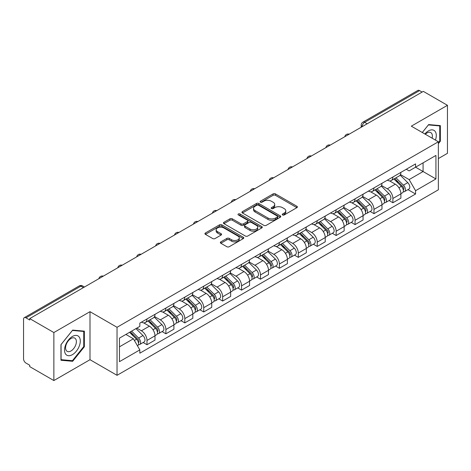<?xml version="1.0" encoding="UTF-8"?>
<svg xmlns="http://www.w3.org/2000/svg" width="471" height="471" viewBox="0 0 471 471"><rect width="100%" height="100%" fill="white"/><g stroke="black" fill="none" stroke-linecap="round" stroke-linejoin="round"><path stroke-width="0.71" d="M282.582 214.953A1.177 0.683 0 0 0 284.248 214.953L296.895 207.652A1.684 0.971 0 0 0 297.384 206.963A1.684 0.971 0 0 0 296.895 206.28L275.47 193.911A1.684 0.971 0 0 0 273.086 193.911L260.445 201.211A1.177 0.683 0 0 0 260.098 201.694A1.177 0.683 0 0 0 260.445 202.171A1.177 0.683 0 0 0 262.111 202.171L263.748 201.229A5.387 3.109 0 0 1 271.361 201.229L273.151 202.259A5.387 3.109 0 0 1 274.728 204.455A5.387 3.109 0 0 1 273.151 206.657L271.514 207.599A1.177 0.683 0 0 0 271.166 208.082A1.177 0.683 0 0 0 271.514 208.565A1.177 0.683 0 0 0 273.18 208.565L274.817 207.617A5.387 3.109 0 0 1 282.429 207.617L284.219 208.647A5.387 3.109 0 0 1 285.797 210.849A5.387 3.109 0 0 1 284.219 213.045L282.582 213.993A1.177 0.683 0 0 0 282.235 214.47A1.177 0.683 0 0 0 282.582 214.953L282.582 213.993M220.84 241.87A1.684 0.971 0 0 0 220.346 242.559A1.684 0.971 0 0 0 220.84 243.248L226.851 246.716A1.684 0.971 0 0 0 229.23 246.716L243.277 238.609A1.684 0.971 0 0 0 243.766 237.92A1.684 0.971 0 0 0 243.277 237.237L221.853 224.867A1.684 0.971 0 0 0 219.468 224.867L205.427 232.974A1.684 0.971 0 0 0 204.932 233.663A1.684 0.971 0 0 0 205.427 234.346L212.686 238.538A1.684 0.971 0 0 0 215.064 238.538L221.076 235.07A1.684 0.971 0 0 0 221.57 234.381A1.684 0.971 0 0 0 221.076 233.693L217.478 231.614A4.504 2.602 0 0 1 216.16 229.777A4.504 2.602 0 0 1 218.938 227.375A4.504 2.602 0 0 1 223.843 227.94L237.949 236.083A4.504 2.602 0 0 1 239.268 237.92A4.504 2.602 0 0 1 236.489 240.322A4.504 2.602 0 0 1 231.579 239.757L229.23 238.403A1.684 0.971 0 0 0 226.851 238.403L220.84 241.87L220.84 243.248M117.038 327.292L89.996 311.678L53.865 332.544L29.732 318.608L423.323 91.374L447.45 105.304L411.318 126.169L438.354 141.777L117.038 327.292L117.038 375.316L438.354 189.801L438.354 141.777M263.866 225.344A1.684 0.971 0 0 0 266.245 225.344L280.286 217.237A1.684 0.971 0 0 0 280.781 216.554A1.684 0.971 0 0 0 280.286 215.865L258.867 203.496A1.684 0.971 0 0 0 256.483 203.496L242.441 211.603A1.684 0.971 0 0 0 241.947 212.291A1.684 0.971 0 0 0 242.441 212.98L263.866 225.344M238.809 215.206A1.177 0.683 0 0 1 240.004 215.377L240.004 213.975L261.782 226.551A1.684 0.971 0 0 1 262.276 227.234A1.684 0.971 0 0 1 261.782 227.923L247.74 236.03A1.684 0.971 0 0 1 245.356 236.03L223.937 223.66L223.937 222.288A1.684 0.971 0 0 0 223.442 222.977A1.684 0.971 0 0 0 223.937 223.66M223.937 222.288L229.942 218.821A1.684 0.971 0 0 1 232.327 218.821L241.011 223.837A1.684 0.971 0 0 0 243.395 223.837L247.381 221.535A1.684 0.971 0 0 0 247.876 220.846A1.684 0.971 0 0 0 247.381 220.157L238.338 214.935A1.177 0.683 0 0 1 237.99 214.458A1.177 0.683 0 0 1 238.72 213.828A1.177 0.683 0 0 1 240.004 213.975M53.865 332.544L53.865 380.562L29.732 366.632L29.732 365.231L25.976 363.064A3.432 1.978 -120 0 1 23.55 358.861L23.55 319.238A3.432 1.978 -120 0 1 24.262 317.672L79.187 285.956A3.432 1.978 60 0 1 80.9 286.127L25.976 317.843A3.432 1.978 -120 0 0 24.262 317.672M438.354 158.58L447.45 153.328L447.45 105.304M53.865 380.562L89.996 359.703L117.038 375.316M29.732 318.608L29.732 320.009L25.976 317.843M367.18 123.785L364.636 122.319A3.432 1.978 60 0 0 362.917 122.148L417.848 90.438A3.432 1.978 60 0 1 419.561 90.603L364.636 122.319A3.432 1.978 120 0 0 362.211 126.516L362.211 126.658M422.11 92.075L419.561 90.603M392.885 176.99A7.889 4.557 60 0 1 391.254 180.534L399.255 175.913A7.889 4.557 -120 0 0 400.886 172.368M381.528 185.486L387.309 188.824A7.889 4.557 60 0 1 392.885 198.485L400.892 193.864A7.889 4.557 -120 0 0 395.31 184.202L389.582 180.893M400.892 193.864L400.892 198.132L392.885 202.754L389.052 200.54M391.254 180.534A7.889 4.557 60 0 1 387.368 180.175M392.885 198.485L392.885 202.754M373.968 187.911A7.889 4.557 60 0 1 372.337 191.45L380.338 186.834A7.889 4.557 -120 0 0 381.975 183.29M370.135 211.455L373.968 213.675L381.975 209.053L381.975 204.785A7.889 4.557 -120 0 0 376.394 195.124L370.665 191.815M372.337 191.45A7.889 4.557 60 0 1 368.452 191.096M362.611 196.407L368.393 199.745A7.889 4.557 60 0 1 373.968 209.401L373.968 213.675M355.057 198.833A7.889 4.557 60 0 1 353.421 202.371L361.422 197.755A7.889 4.557 -120 0 0 363.059 194.211M351.219 222.377L355.057 224.596L363.059 219.975L363.059 215.706A7.889 4.557 -120 0 0 357.483 206.045L351.755 202.736M353.421 202.371A7.889 4.557 60 0 1 349.541 202.018M343.7 207.328L349.476 210.661A7.889 4.557 60 0 1 355.057 220.322L355.057 224.596M336.141 209.754A7.889 4.557 60 0 1 334.504 213.292L342.511 208.677A7.889 4.557 -120 0 0 344.142 205.132M332.302 233.298L336.141 235.518L344.142 230.896L344.142 226.622A7.889 4.557 -120 0 0 338.567 216.966L332.838 213.657M334.504 213.292A7.889 4.557 60 0 1 330.624 212.939M324.784 218.25L330.56 221.582A7.889 4.557 60 0 1 336.141 231.243L336.141 235.518M317.224 220.675A7.889 4.557 60 0 1 315.594 224.214L323.595 219.592A7.889 4.557 -120 0 0 325.226 216.054M313.386 244.219L317.224 246.433L325.226 241.817L325.226 237.543A7.889 4.557 -120 0 0 319.65 227.882L313.922 224.579M315.594 224.214A7.889 4.557 60 0 1 311.708 223.86M305.867 229.165L311.649 232.503A7.889 4.557 60 0 1 317.224 242.165L317.224 246.433M298.308 231.597A7.889 4.557 60 0 1 296.677 235.135L304.678 230.513A7.889 4.557 -120 0 0 306.309 226.975M294.469 255.141L298.308 257.354L306.309 252.739L306.309 248.464A7.889 4.557 -120 0 0 300.733 238.803L295.005 235.5M296.677 235.135A7.889 4.557 60 0 1 292.791 234.782M286.951 240.086L292.732 243.425A7.889 4.557 60 0 1 298.308 253.086L298.308 257.354M279.391 242.518A7.889 4.557 60 0 1 277.76 246.056L285.762 241.435A7.889 4.557 -120 0 0 287.398 237.896M275.559 266.062L279.391 268.276L287.398 263.66L287.398 259.386A7.889 4.557 -120 0 0 281.817 249.724L276.088 246.421M277.76 246.056A7.889 4.557 60 0 1 273.875 245.703M268.034 251.008L273.816 254.346A7.889 4.557 60 0 1 279.391 264.007L279.391 268.276M260.481 253.433A7.889 4.557 60 0 1 258.844 256.978L266.845 252.356A7.889 4.557 -120 0 0 268.482 248.818M256.642 276.983L260.481 279.197L268.482 274.575L268.482 270.307A7.889 4.557 -120 0 0 262.9 260.646L257.178 257.337M258.844 256.978A7.889 4.557 60 0 1 254.964 256.618M249.118 261.929L254.899 265.267A7.889 4.557 60 0 1 260.481 274.929L260.481 279.197M241.564 264.355A7.889 4.557 60 0 1 239.927 267.899L247.934 263.277A7.889 4.557 -120 0 0 249.565 259.739M237.725 287.905L241.564 290.118L249.565 285.497L249.565 281.228A7.889 4.557 -120 0 0 243.99 271.567L238.261 268.258M239.927 267.899A7.889 4.557 60 0 1 236.048 267.54M230.207 272.85L235.983 276.189A7.889 4.557 60 0 1 241.564 285.85L241.564 290.118M222.648 275.276A7.889 4.557 60 0 1 221.011 278.82L229.018 274.199A7.889 4.557 -120 0 0 230.649 270.66M218.809 298.826L222.648 301.04L230.649 296.418L230.649 292.15A7.889 4.557 -120 0 0 225.073 282.488L219.345 279.179M221.011 278.82A7.889 4.557 60 0 1 217.131 278.461M211.291 283.772L217.072 287.11A7.889 4.557 60 0 1 222.648 296.771L222.648 301.04M203.731 286.197A7.889 4.557 60 0 1 202.1 289.742L210.101 285.12A7.889 4.557 -120 0 0 211.732 281.576M199.892 309.747L203.731 311.961L211.732 307.339L211.732 303.071A7.889 4.557 -120 0 0 206.157 293.409L200.428 290.101M202.1 289.742A7.889 4.557 60 0 1 198.214 289.382M192.374 294.693L198.156 298.031A7.889 4.557 60 0 1 203.731 307.693L203.731 311.961M184.815 297.119A7.889 4.557 60 0 1 183.184 300.657L191.185 296.041A7.889 4.557 -120 0 0 192.822 292.497M180.982 320.669L184.815 322.882L192.822 318.261L192.822 313.992A7.889 4.557 -120 0 0 187.24 304.331L181.512 301.022M183.184 300.657A7.889 4.557 60 0 1 179.298 300.304M173.458 305.614L179.239 308.952A7.889 4.557 60 0 1 184.815 318.608L184.815 322.882M165.898 308.04A7.889 4.557 60 0 1 164.267 311.578L172.268 306.962A7.889 4.557 -120 0 0 173.905 303.418M162.065 331.584L165.898 333.804L173.905 329.182L173.905 324.913A7.889 4.557 -120 0 0 168.324 315.252L162.595 311.943M164.267 311.578A7.889 4.557 60 0 1 160.381 311.225M154.541 316.536L160.323 319.868A7.889 4.557 60 0 1 165.898 329.529L165.898 333.804M146.987 318.961A7.889 4.557 60 0 1 145.351 322.5L153.352 317.884A7.889 4.557 -120 0 0 154.988 314.34M143.149 342.505L146.987 344.725L154.988 340.103L154.988 335.829A7.889 4.557 -120 0 0 149.413 326.173L143.684 322.865M145.351 322.5A7.889 4.557 60 0 1 141.471 322.146M136.802 328.134L141.406 330.789A7.889 4.557 60 0 1 146.987 340.451L146.987 344.725M406.285 169.254L409.134 170.902L435.928 155.43L423.076 162.848L423.076 171.532L409.134 179.581L400.444 174.564M119.463 346.821L133.405 338.773L139.834 349.9L119.463 361.663L119.463 338.143L139.834 326.379L139.834 323.088L415.563 163.902L415.563 167.187L435.928 178.951L415.563 190.714L409.134 179.581M435.928 155.43L435.928 178.951M139.834 349.9L139.834 353.191L415.563 194.005L415.563 190.714M438.354 143.702L440.356 141.212L440.356 125.61L428.657 124.568L422.281 132.498M89.996 311.678L89.996 359.703M60.959 360.256L72.658 361.304L84.356 346.75L84.356 331.148L72.658 330.1L60.959 344.654L60.959 360.256M133.405 338.773L125.887 334.434M407.963 189.619L415.563 194.005M439.749 140.864L440.356 141.212M71.421 360.592L72.658 361.304M83.75 346.397L84.356 346.75M283.053 215.117L284.219 214.446A5.387 3.109 0 0 0 285.797 212.25L285.797 210.849M274.728 204.455L274.728 205.856A5.387 3.109 0 0 1 273.151 208.058L271.985 208.73M296.871 207.664L275.47 195.312A1.684 0.971 0 0 0 273.086 195.312L260.916 202.342M280.286 215.865L280.286 217.237L258.867 204.897A1.684 0.971 0 0 0 256.483 204.897L242.465 212.992M277.313 217.031A1.177 0.683 0 0 0 277.66 216.554A1.177 0.683 0 0 0 277.313 216.071L258.508 205.215A1.177 0.683 0 0 0 256.842 205.215L255.117 206.21A5.387 3.109 0 0 0 253.539 208.406A5.387 3.109 0 0 0 255.117 210.608L267.97 218.026A5.387 3.109 0 0 0 275.588 218.026L277.313 217.031L277.313 218.432A1.177 0.683 0 0 0 277.66 217.949L277.66 216.554M253.539 208.406L253.539 209.807A5.387 3.109 0 0 0 255.117 212.009L255.117 210.608M277.313 218.432L275.588 219.427A5.387 3.109 0 0 1 267.97 219.427L255.117 212.009M223.955 223.678L229.942 220.216L229.942 218.821M247.876 220.846L247.876 222.247A1.684 0.971 0 0 1 247.381 222.93L243.395 225.232A1.684 0.971 0 0 1 241.011 225.232L232.327 220.216A1.684 0.971 0 0 0 229.942 220.216M240.004 215.377L261.758 227.935M250.03 229.041A4.504 2.602 0 0 0 254.935 229.601A4.504 2.602 0 0 0 257.714 227.205A4.504 2.602 0 0 0 256.395 225.362L251.426 222.495A1.684 0.971 0 0 0 249.047 222.495L245.061 224.797A1.684 0.971 0 0 0 244.567 225.485A1.684 0.971 0 0 0 245.061 226.168L250.03 229.041L250.03 230.443A4.504 2.602 0 0 0 254.935 231.002A4.504 2.602 0 0 0 257.714 228.6L257.714 227.205M244.567 225.485L244.567 226.887A1.684 0.971 0 0 0 245.061 227.57L245.061 226.168M250.03 230.443L245.061 227.57M239.268 237.92L239.268 239.321A4.504 2.602 0 0 1 236.489 241.723A4.504 2.602 0 0 1 231.579 241.158L229.23 239.804A1.684 0.971 0 0 0 226.851 239.804L220.864 243.26M216.16 229.777L216.16 231.179A4.504 2.602 0 0 0 217.478 233.015L217.478 231.614M221.058 235.082L217.478 233.015M243.254 238.62L221.853 226.268A1.684 0.971 0 0 0 219.468 226.268L205.45 234.364M393.903 179.004L401.357 186.351A4.286 2.473 60 0 1 402.487 192.78L400.886 193.705M395.393 180.47L398.548 182.289M394.733 178.521L402.893 186.575A2.061 1.189 60 0 1 403.435 189.66A2.061 1.189 60 0 1 403.247 189.731M395.964 177.808L403.417 185.162A4.286 2.473 60 0 1 404.548 191.591A4.286 2.473 60 0 1 403.253 191.726M400.138 175.1L407.78 182.642A4.286 2.473 60 0 1 408.91 189.071L404.548 191.591M374.987 189.919L382.44 197.272A4.286 2.473 60 0 1 383.571 203.702L381.969 204.626M376.476 191.385L379.632 193.21M375.817 189.442L383.977 197.496A2.061 1.189 60 0 1 384.519 200.581A2.061 1.189 60 0 1 384.33 200.652M377.047 188.73L384.501 196.083A4.286 2.473 60 0 1 385.631 202.512A4.286 2.473 60 0 1 384.336 202.648M381.222 186.021L388.869 193.563A4.286 2.473 60 0 1 390 199.992L385.631 202.512M356.076 200.84L363.524 208.194A4.286 2.473 60 0 1 364.654 214.623L363.059 215.547M357.56 202.306L360.715 204.131M356.9 200.363L365.06 208.417A2.061 1.189 60 0 1 365.602 211.503A2.061 1.189 60 0 1 365.414 211.573M358.137 199.651L365.584 207.005A4.286 2.473 60 0 1 366.715 213.434A4.286 2.473 60 0 1 365.425 213.569M362.305 196.937L369.953 204.485A4.286 2.473 60 0 1 371.083 210.908L366.715 213.434M435.44 140.093A11.145 6.435 120 0 0 435.239 131.539A11.145 6.435 120 0 0 424.842 133.976M432.107 138.174A7.63 4.404 120 0 0 431.654 133.387A7.63 4.404 120 0 0 430.794 132.592A7.63 4.404 120 0 0 425.307 134.241M422.304 132.51L428.416 124.915L439.749 125.928L439.749 141.041L438.354 142.778M439.001 125.492L439.749 125.928M79.24 337.071A11.145 6.435 120 0 0 68.472 339.956A11.145 6.435 120 0 0 65.587 354.051A11.145 6.435 120 0 0 76.355 351.166A11.145 6.435 120 0 0 79.24 337.071M75.654 338.92A7.63 4.404 120 0 0 74.795 338.125A7.63 4.404 120 0 0 67.694 341.687A7.63 4.404 120 0 0 66.305 350.548A7.63 4.404 120 0 0 67.165 351.342A7.63 4.404 120 0 0 74.265 347.781A7.63 4.404 120 0 0 75.654 338.92M72.416 360.68L61.077 359.667L61.077 344.548L72.416 330.448L83.75 331.46L83.75 346.574L72.416 360.68M83.002 331.025L83.75 331.46M337.159 211.762L344.607 219.115A4.286 2.473 60 0 1 345.738 225.544L344.142 226.463M338.643 213.228L341.805 215.053M337.984 211.285L346.144 219.339A2.061 1.189 60 0 1 346.685 222.424A2.061 1.189 60 0 1 346.497 222.495M339.22 210.572L346.674 217.926A4.286 2.473 60 0 1 347.804 224.349A4.286 2.473 60 0 1 346.509 224.49M343.388 207.858L351.036 215.406A4.286 2.473 60 0 1 352.167 221.829L347.804 224.349M318.243 222.683L325.697 230.036A4.286 2.473 60 0 1 326.827 236.46L325.226 237.384M319.727 224.149L322.888 225.974M319.067 222.206L327.227 230.254A2.061 1.189 60 0 1 327.769 233.339A2.061 1.189 60 0 1 327.586 233.416M320.304 221.494L327.757 228.847A4.286 2.473 60 0 1 328.888 235.27A4.286 2.473 60 0 1 327.592 235.412M324.472 218.78L332.12 226.327A4.286 2.473 60 0 1 333.25 232.751L328.888 235.27M299.326 233.604L306.78 240.958A4.286 2.473 60 0 1 307.91 247.381L306.309 248.305M300.816 235.07L303.972 236.895M300.151 233.127L308.311 241.176A2.061 1.189 60 0 1 308.858 244.261A2.061 1.189 60 0 1 308.67 244.337M301.387 232.415L308.841 239.768A4.286 2.473 60 0 1 309.971 246.192A4.286 2.473 60 0 1 308.676 246.333M305.555 229.701L313.203 237.249A4.286 2.473 60 0 1 314.334 243.672L309.971 246.192M280.41 244.526L287.863 251.879A4.286 2.473 60 0 1 288.994 258.302L287.392 259.227M281.899 245.992L285.055 247.817M281.24 244.049L289.4 252.097A2.061 1.189 60 0 1 289.942 255.182A2.061 1.189 60 0 1 289.753 255.258M282.47 243.336L289.924 250.684A4.286 2.473 60 0 1 291.054 257.113A4.286 2.473 60 0 1 289.759 257.254M286.645 240.622L294.287 248.164A4.286 2.473 60 0 1 295.423 254.593L291.054 257.113M261.493 255.447L268.947 262.8A4.286 2.473 60 0 1 270.077 269.224L268.482 270.148M262.983 256.913L266.139 258.738M262.323 254.97L270.484 263.018A2.061 1.189 60 0 1 271.025 266.103A2.061 1.189 60 0 1 270.837 266.18M263.56 254.258L271.008 261.605A4.286 2.473 60 0 1 272.138 268.034A4.286 2.473 60 0 1 270.843 268.17M267.728 251.543L275.376 259.085A4.286 2.473 60 0 1 276.506 265.514L272.138 268.034M242.583 266.368L250.03 273.716A4.286 2.473 60 0 1 251.161 280.145L249.565 281.069M244.066 267.834L247.228 269.659M243.407 265.891L251.567 273.939A2.061 1.189 60 0 1 252.109 277.025A2.061 1.189 60 0 1 251.92 277.101M244.643 265.179L252.091 272.526A4.286 2.473 60 0 1 253.227 278.956A4.286 2.473 60 0 1 251.932 279.091M248.812 262.465L256.459 270.007A4.286 2.473 60 0 1 257.59 276.436L253.227 278.956M223.666 277.289L231.12 284.637A4.286 2.473 60 0 1 232.25 291.066L230.649 291.991M225.15 278.755L228.311 280.575M224.49 276.813L232.65 284.861A2.061 1.189 60 0 1 233.192 287.946A2.061 1.189 60 0 1 233.01 288.022M225.727 276.1L233.18 283.448A4.286 2.473 60 0 1 234.311 289.877A4.286 2.473 60 0 1 233.015 290.012M229.895 273.386L237.543 280.928A4.286 2.473 60 0 1 238.673 287.357L234.311 289.877M204.75 288.211L212.203 295.558A4.286 2.473 60 0 1 213.334 301.988L211.732 302.912M206.233 289.677L209.395 291.496M205.574 287.734L213.734 295.782A2.061 1.189 60 0 1 214.281 298.867A2.061 1.189 60 0 1 214.093 298.938M206.81 287.016L214.264 294.369A4.286 2.473 60 0 1 215.394 300.798A4.286 2.473 60 0 1 214.099 300.934M210.979 284.307L218.626 291.849A4.286 2.473 60 0 1 219.757 298.278L215.394 300.798M185.833 299.126L193.287 306.48A4.286 2.473 60 0 1 194.417 312.909L192.816 313.833M187.323 300.592L190.478 302.417M186.663 298.649L194.823 306.703A2.061 1.189 60 0 1 195.365 309.788A2.061 1.189 60 0 1 195.177 309.859M187.894 297.937L195.347 305.29A4.286 2.473 60 0 1 196.478 311.72A4.286 2.473 60 0 1 195.182 311.855M192.068 295.229L199.71 302.771A4.286 2.473 60 0 1 200.84 309.2L196.478 311.72M166.917 310.048L174.37 317.401A4.286 2.473 60 0 1 175.5 323.83L173.899 324.755M168.406 311.514L171.562 313.339M167.747 309.571L175.907 317.625A2.061 1.189 60 0 1 176.448 320.71A2.061 1.189 60 0 1 176.26 320.78M168.983 308.858L176.431 316.212A4.286 2.473 60 0 1 177.561 322.641A4.286 2.473 60 0 1 176.266 322.776M173.151 306.144L180.799 313.692A4.286 2.473 60 0 1 181.93 320.121L177.561 322.641M148.006 320.969L155.454 328.322A4.286 2.473 60 0 1 156.584 334.751L154.988 335.67M149.49 322.435L152.651 324.26M148.83 320.492L156.99 328.546A2.061 1.189 60 0 1 157.532 331.631A2.061 1.189 60 0 1 157.343 331.702M150.066 319.78L157.514 327.133A4.286 2.473 60 0 1 158.645 333.556A4.286 2.473 60 0 1 157.355 333.698M154.235 317.065L161.883 324.613A4.286 2.473 60 0 1 163.013 331.036L158.645 333.556M129.531 332.326L136.537 339.244A4.286 2.473 60 0 1 137.673 345.667L137.455 345.791M130.573 333.356L133.735 335.181M130.355 331.849L138.074 339.461A2.061 1.189 60 0 1 138.615 342.547A2.061 1.189 60 0 1 138.427 342.623M131.592 331.137L138.604 338.054A4.286 2.473 60 0 1 139.734 344.478A4.286 2.473 60 0 1 138.439 344.619M135.954 328.617L142.966 335.535A4.286 2.473 60 0 1 144.097 341.958L139.734 344.478M362.329 126.587L362.211 126.516A3.432 1.978 0 0 1 361.204 125.115L361.204 127.235M165.898 329.529L173.905 324.913M184.815 318.608L192.822 313.992M203.731 307.693L211.732 303.071M222.648 296.771L230.649 292.15M241.564 285.85L249.565 281.228M260.481 274.929L268.482 270.307M279.391 264.007L287.398 259.386M298.308 253.086L306.309 248.464M317.224 242.165L325.226 237.543M336.141 231.243L344.142 226.622M355.057 220.322L363.059 215.706M373.968 209.401L381.975 204.785M146.987 340.451L154.988 335.829M141.406 330.789L149.413 326.173M160.323 319.868L168.324 315.252M179.239 308.952L187.24 304.331M198.156 298.031L206.157 293.409M217.072 287.11L225.073 282.488M235.983 276.189L243.99 271.567M254.899 265.267L262.9 260.646M273.816 254.346L281.817 249.724M292.732 243.425L300.733 238.803M311.649 232.503L319.65 227.882M330.56 221.582L338.567 216.966M349.476 210.661L357.483 206.045M368.393 199.745L376.394 195.124M387.309 188.824L395.31 184.202M348.899 134.341A3.432 1.978 120 0 0 347.386 135.212M329.988 145.262A3.432 1.978 120 0 0 328.47 146.134M311.072 156.184A3.432 1.978 120 0 0 309.553 157.055M292.155 167.105A3.432 1.978 120 0 0 290.642 167.976M273.239 178.026A3.432 1.978 120 0 0 271.726 178.898M254.322 188.942A3.432 1.978 120 0 0 252.809 189.819M235.406 199.863A3.432 1.978 120 0 0 233.893 200.74M216.495 210.784A3.432 1.978 120 0 0 214.976 211.662M197.579 221.706A3.432 1.978 120 0 0 196.066 222.583M178.662 232.627A3.432 1.978 120 0 0 177.149 233.504M159.746 243.548A3.432 1.978 120 0 0 158.232 244.42M140.829 254.47A3.432 1.978 120 0 0 139.316 255.341M121.918 265.391A3.432 1.978 120 0 0 120.399 266.262M103.002 276.312A3.432 1.978 120 0 0 101.489 277.183M83.449 287.598L80.9 286.127A3.432 1.978 120 0 1 82.619 285.956A3.432 3.432 0 0 0 79.187 285.956M284.219 214.446L284.219 213.045M271.514 208.565L271.514 207.599M273.151 208.058L273.151 206.657M260.445 202.171L260.445 201.211M273.086 195.312L273.086 193.911M275.47 195.312L275.47 193.911M296.895 207.652L296.895 206.28M242.441 212.98L242.441 211.603M256.483 204.897L256.483 203.496M258.867 204.897L258.867 203.496M267.97 219.427L267.97 218.026M275.588 219.427L275.588 218.026M232.327 220.216L232.327 218.821M241.011 225.232L241.011 223.837M243.395 225.232L243.395 223.837M247.381 222.93L247.381 221.535M261.782 227.923L261.782 226.551M226.851 239.804L226.851 238.403M229.23 239.804L229.23 238.403M231.579 241.158L231.579 239.757M221.076 235.07L221.076 233.693M205.427 234.346L205.427 232.974M219.468 226.268L219.468 224.867M221.853 226.268L221.853 224.867M243.277 238.609L243.277 237.237M401.357 186.351L398.896 187.776M403.859 188.718L403.088 189.165M407.78 182.642L403.417 185.162M382.44 197.272L379.979 198.697M384.942 199.639L384.171 200.081M388.869 193.563L384.501 196.083M363.524 208.194L361.063 209.613M366.026 210.561L365.255 211.002M369.953 204.485L365.584 207.005M344.607 219.115L342.146 220.534M347.115 221.482L346.338 221.923M351.036 215.406L346.674 217.926M325.697 230.036L323.23 231.455M328.199 232.397L327.427 232.845M332.12 226.327L327.757 228.847M306.78 240.958L304.319 242.377M309.282 243.319L308.511 243.766M313.203 237.249L308.841 239.768M287.863 251.879L285.402 253.298M290.366 254.24L289.594 254.687M294.287 248.164L289.924 250.684M268.947 262.8L266.486 264.219M271.449 265.161L270.678 265.609M275.376 259.085L271.008 261.605M250.03 273.716L247.569 275.141M252.538 276.083L251.761 276.53M256.459 270.007L252.091 272.526M231.12 284.637L228.653 286.062M233.622 287.004L232.851 287.451M237.543 280.928L233.18 283.448M212.203 295.558L209.736 296.983M214.705 297.925L213.934 298.373M218.626 291.849L214.264 294.369M193.287 306.48L190.826 307.904M195.789 308.846L195.018 309.294M199.71 302.771L195.347 305.29M174.37 317.401L171.909 318.82M176.872 319.768L176.101 320.209M180.799 313.692L176.431 316.212M155.454 328.322L152.993 329.741M157.962 330.689L157.184 331.131M161.883 324.613L157.514 327.133M136.537 339.244L134.394 340.48M139.045 341.605L138.268 342.052M142.966 335.535L138.604 338.054M349.194 134.17A3.432 3.432 0 0 0 344.79 136.714M330.277 145.092A3.432 3.432 0 0 0 325.879 147.635M311.36 156.013A3.432 3.432 0 0 0 306.962 158.556M292.444 166.934A3.432 3.432 0 0 0 288.046 169.478M273.533 177.855A3.432 3.432 0 0 0 269.129 180.399M254.617 188.777A3.432 3.432 0 0 0 250.213 191.314M235.7 199.698A3.432 3.432 0 0 0 231.296 202.236M216.784 210.619A3.432 3.432 0 0 0 212.386 213.157M197.867 221.541A3.432 3.432 0 0 0 193.469 224.078M178.951 232.462A3.432 3.432 0 0 0 174.553 235M160.04 243.377A3.432 3.432 0 0 0 155.636 245.921M141.123 254.299A3.432 3.432 0 0 0 136.72 256.842M122.207 265.22A3.432 3.432 0 0 0 117.809 267.764M103.29 276.141A3.432 3.432 0 0 0 98.892 278.685M84.456 287.016L82.619 285.956M362.917 122.148A3.432 3.432 0 0 0 361.204 125.115"/></g></svg>
